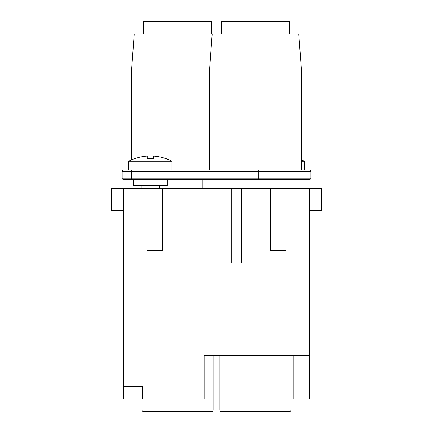 <?xml version="1.0" encoding="UTF-8"?>
<svg xmlns="http://www.w3.org/2000/svg" width="433" height="433" viewBox="0 0 433 433"><rect width="100%" height="100%" fill="white"/><g stroke="black" fill="none" stroke-linecap="round" stroke-linejoin="round"><path stroke-width="0.65" d="M142.273 398.977L123.714 398.977L123.714 386.609L142.273 386.609L142.273 398.977L204.127 398.977L204.127 355.677L207.223 355.677M221.447 34.023L221.447 21.65L289.493 21.65L289.493 34.023M209.696 170.109L209.696 68.041L212.17 34.023L298.77 34.023L301.244 68.041L301.244 170.109M212.17 34.023L134.23 34.023L131.756 68.041L301.244 68.041M291.036 355.677L291.036 410.111A1.239 1.239 0 0 1 289.801 411.35L221.139 411.35A1.239 1.239 0 0 1 219.904 410.111L219.904 355.677M308.047 179.386L308.047 188.664M202.893 188.664L202.893 179.386M136.086 188.664L136.086 296.914L123.714 296.914L123.714 188.664L321.659 188.664L321.659 210.314L309.286 210.314M211.553 34.023L211.553 21.65L143.507 21.65L143.507 34.023M131.756 68.041L131.756 159.755M124.953 179.386L124.953 188.664M141.964 398.977L141.964 410.111A1.239 1.239 0 0 0 143.199 411.35L211.861 411.35A1.239 1.239 0 0 0 213.096 410.111L213.096 355.677M123.405 179.386A1.239 1.239 0 0 1 122.528 179.024A1.239 1.239 0 0 0 123.405 179.386L309.595 179.386A1.239 1.239 0 0 0 310.834 178.147L310.834 171.344A1.239 1.239 0 0 0 310.472 170.472A1.239 1.239 0 0 1 310.834 171.344L258.252 171.344L258.252 170.109L128.661 170.109L128.661 161.244L171.961 161.244A46.391 46.391 0 0 0 165.779 158.532L165.779 158.532M301.244 159.755A46.391 46.391 0 0 1 304.339 161.244L301.244 161.244M134.847 158.532L134.847 158.532A46.391 46.391 0 0 0 128.661 161.244M147.22 158.64A43.738 43.738 0 0 1 153.406 158.64A43.738 43.738 0 0 0 147.22 158.64L147.22 156.086A46.288 46.288 0 0 0 134.847 158.64M133.304 179.386L133.304 185.573L167.322 185.573L167.322 179.386M165.779 158.64A46.288 46.288 0 0 0 153.406 156.086L153.406 158.64M304.339 161.244L304.339 170.109L309.595 170.109A1.239 1.239 0 0 1 310.472 170.472A1.239 1.239 0 0 0 309.595 170.109L258.252 170.109M131.448 179.386L131.448 171.344L122.166 171.344A1.239 1.239 0 0 1 123.405 170.109L131.448 170.109L131.448 171.344L258.252 171.344L258.252 178.147L122.166 178.147L122.166 171.344A1.239 1.239 0 0 1 123.405 170.109A1.239 1.239 0 0 0 122.528 170.472A1.239 1.239 0 0 1 123.405 170.109M122.528 179.024A1.239 1.239 0 0 1 122.166 178.147A1.239 1.239 0 0 0 122.528 179.024M123.714 188.664L111.341 188.664L111.341 210.314L123.714 210.314M204.127 355.677L309.286 355.677L309.286 398.977L293.823 398.977L293.823 355.677M123.714 296.914L123.714 386.609M309.286 188.664L309.286 355.677M309.286 296.914L296.914 296.914L296.914 188.664M241.544 188.664L241.544 262.891L231.227 262.891L231.227 188.664M293.823 398.977L291.036 398.977M241.544 262.891L231.227 262.891M237.057 188.664L237.057 262.891M162.375 188.664L162.375 250.523L146.911 250.523L146.911 188.664M286.089 188.664L286.089 250.523L270.625 250.523L270.625 188.664M219.904 410.111L291.036 410.111M309.595 179.386A1.239 1.239 0 0 0 310.472 179.024M258.252 179.386L258.252 178.147L310.834 178.147M141.964 410.111L213.096 410.111M141.034 188.664L141.034 185.573M159.593 188.664L159.593 185.573M171.961 170.109L171.961 161.244"/></g></svg>
